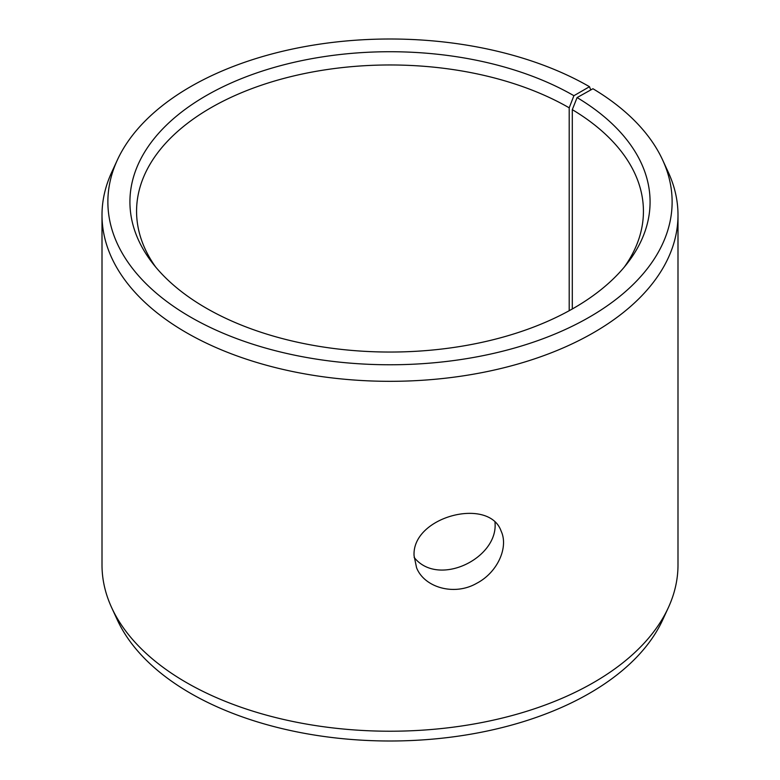 <?xml version="1.0" encoding="UTF-8"?>
<svg xmlns="http://www.w3.org/2000/svg" width="780" height="780" viewBox="0 0 780 780"><rect width="100%" height="100%" fill="white"/><g stroke="black" fill="none" stroke-linecap="round" stroke-linejoin="round"><path stroke-width="1.17" d="M573.904 95.706A260.081 150.16 180 0 0 242.512 78.205A260.081 150.16 180 0 0 152.578 263.182A260.081 150.16 180 0 0 390 352.043A260.081 150.16 180 0 0 627.422 263.182A260.081 150.16 180 0 0 577.093 97.578L592.946 88.735A282.126 162.883 180 0 1 662.62 159.958L668.294 172.263A287.995 166.267 180 0 1 677.995 215.046L677.995 564.954A287.995 166.267 180 0 1 668.294 607.737L662.62 620.042A282.126 162.883 180 0 1 390 741A282.126 162.883 180 0 1 117.38 620.042L111.706 607.737A287.995 166.267 180 0 1 102.005 564.954L102.005 215.046A287.995 166.267 180 0 1 111.706 172.263L117.38 159.958A282.126 162.883 180 0 1 316.777 44.587A282.126 162.883 180 0 1 589.495 86.707L573.904 95.706L569.205 107.825L569.205 310.713M668.294 607.737A287.995 166.267 180 0 1 390 731.221A287.995 166.267 180 0 1 111.706 607.737M662.62 159.958A282.126 162.883 180 0 1 390 364.767A282.126 162.883 180 0 1 117.38 159.958M590.743 89.963L589.495 86.707M677.995 215.046A287.995 166.267 180 0 1 390 381.322A287.995 166.267 180 0 1 102.005 215.046M577.093 97.578L572.306 109.648A253.432 146.318 180 0 1 643.432 211.292A253.432 146.318 180 0 1 624.273 267.101M155.727 267.101A253.432 146.318 180 0 1 136.568 211.292A253.432 146.318 180 0 1 293.017 76.109A253.432 146.318 180 0 1 569.205 107.825M572.306 109.648L572.306 308.977M414.112 557.359C438.067 587.886 498.625 558.334 494.988 522.395M414.063 555.692C411.84 516.37 489.382 496.616 501.169 531.209C508.716 547.307 497.591 572.471 476.707 583.294C454.321 596.261 424.3 587.515 416.569 567.742L414.063 555.692"/></g></svg>
